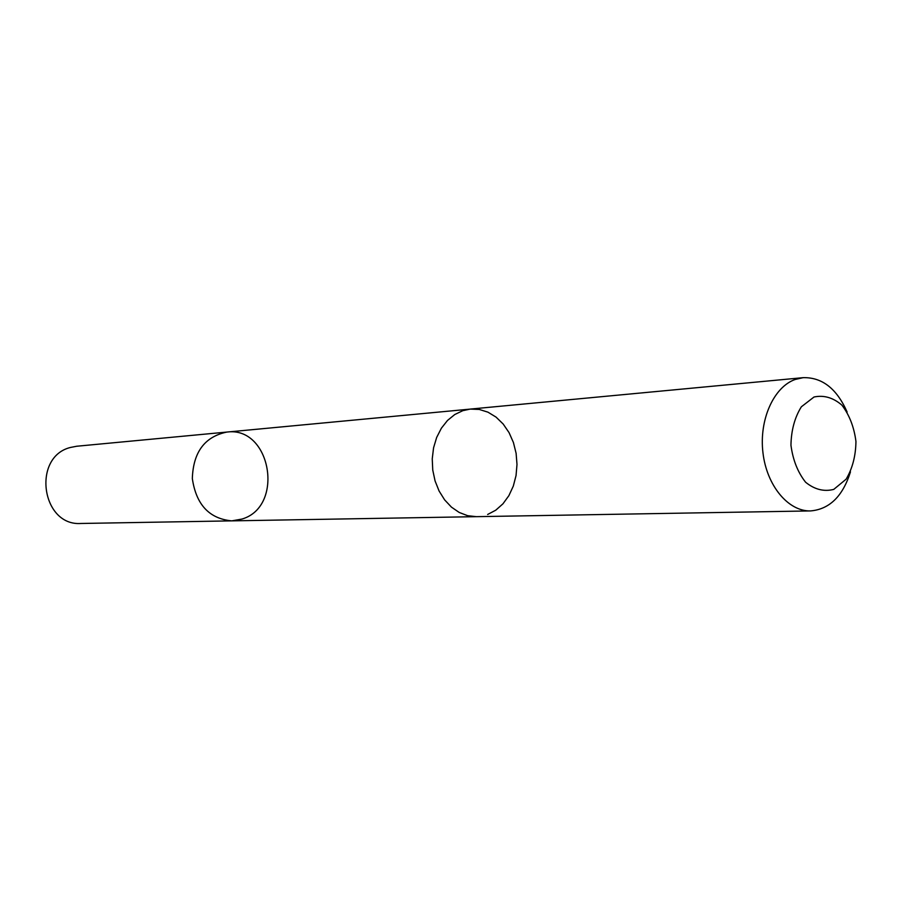 <?xml version="1.0" encoding="UTF-8"?>
<svg xmlns="http://www.w3.org/2000/svg" width="901" height="901" viewBox="0 0 901 901"><rect width="100%" height="100%" fill="white"/><g stroke="black" fill="none" stroke-linecap="round" stroke-linejoin="round"><path stroke-width="1.35" d="M241.986 519.055L231.748 520.868C209.28 518.728 196.136 504.616 192.33 478.532C193.219 452.189 204.707 436.703 226.804 432.075C270.976 425.869 284.851 506.565 241.986 519.055M76.698 446.243L70.515 447.448C31.749 456.83 41.435 526.375 81 523.47L231.748 520.868C209.28 518.728 196.136 504.616 192.33 478.532C193.219 452.189 204.707 436.703 226.804 432.075L76.698 446.243M487.632 514.482L495.775 510.18L502.961 503.805L508.885 495.651L513.311 486.089L516.048 475.537L516.994 464.443L516.104 453.282L513.424 442.526L509.065 432.638L503.197 424.044L496.068 417.118L487.97 412.174L479.264 409.448L470.322 409.088M847.131 412.027C836.781 388.635 822.117 377.181 803.129 377.665L470.322 409.077L462.855 410.653L454.768 414.528L447.504 420.452L441.377 428.212L436.658 437.469L433.561 447.831L432.243 458.846L432.75 470.052L435.07 480.931L439.091 491.011L444.632 499.875L451.446 507.128L459.228 512.466L467.642 515.687L476.314 516.667L810.551 510.923C829.472 509.302 842.773 496.282 850.465 471.887M803.129 377.665L795.076 379.501C773.61 387.137 758.935 419.979 762.967 452.843C766.774 485.752 788.352 511.554 810.551 510.923M814.02 397.003L801.349 406.801C794.682 417.546 791.213 430.363 790.954 445.252C792.903 460.006 797.79 472.338 805.618 482.249C814.617 489.525 823.998 491.901 833.763 489.389L846.095 479.219C852.459 468.509 855.736 455.929 855.95 441.49C854.114 427.175 849.429 415.057 841.906 405.135C833.166 397.634 823.874 394.92 814.02 397.003M469.556 409.167L226.804 432.075M475.548 516.678L231.748 520.868"/></g></svg>
